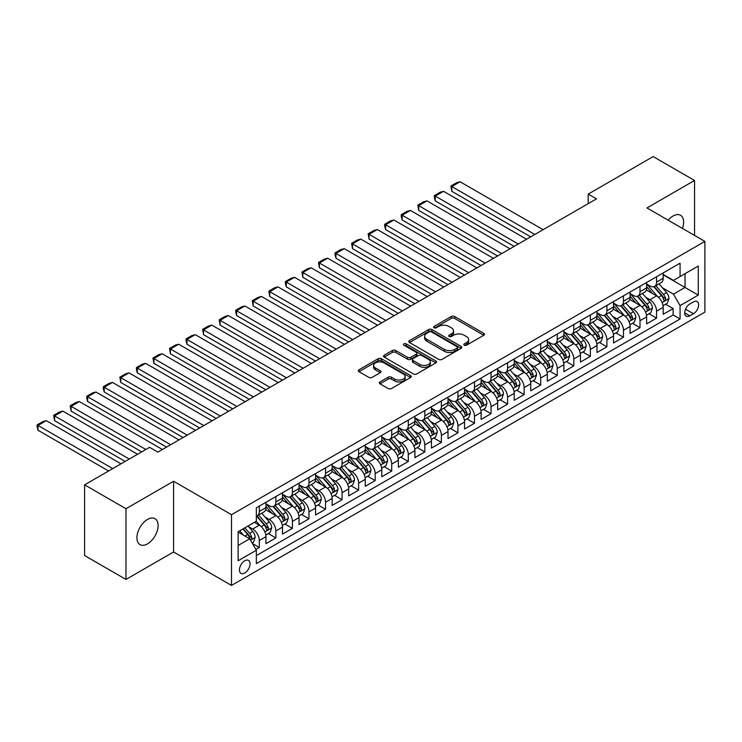 <?xml version="1.0" encoding="UTF-8"?>
<svg xmlns="http://www.w3.org/2000/svg" width="742" height="742" viewBox="0 0 742 742"><rect width="100%" height="100%" fill="white"/><g stroke="black" fill="none" stroke-linecap="round" stroke-linejoin="round"><path stroke-width="1.11" d="M464.279 345.197A1.605 0.927 0 0 0 466.551 345.197L483.812 335.236A2.3 1.326 0 0 0 484.489 334.299A2.3 1.326 0 0 0 483.812 333.362L454.568 316.472A2.3 1.326 0 0 0 451.322 316.472L434.061 326.443A1.605 0.927 0 0 0 433.588 327.101A1.605 0.927 0 0 0 434.061 327.751A1.605 0.927 0 0 0 436.333 327.751L438.568 326.461A7.355 4.248 0 0 1 448.966 326.461L451.405 327.871A7.355 4.248 0 0 1 453.557 330.876A7.355 4.248 0 0 1 451.405 333.872L449.17 335.161A1.605 0.927 0 0 0 448.697 335.82A1.605 0.927 0 0 0 449.17 336.478A1.605 0.927 0 0 0 451.442 336.478L453.677 335.189A7.355 4.248 0 0 1 464.075 335.189L466.514 336.599A7.355 4.248 0 0 1 468.666 339.595A7.355 4.248 0 0 1 466.514 342.6L464.279 343.889A1.605 0.927 0 0 0 463.806 344.548A1.605 0.927 0 0 0 464.279 345.197L464.279 343.889M147.5 543.895A14.979 8.654 120 0 0 157.295 530.697A14.979 8.654 120 0 0 154.995 518.695A14.979 8.654 120 0 0 147.5 519.437A14.979 8.654 120 0 0 137.715 532.635A14.979 8.654 120 0 0 140.015 544.637A14.979 8.654 120 0 0 147.5 543.895M682.445 228.434A14.979 8.654 120 0 0 680.525 215.282A14.979 8.654 120 0 0 673.04 216.024A14.979 8.654 120 0 0 668.18 220.189M244.749 573A7.494 4.322 120 0 0 249.646 566.396A7.494 4.322 120 0 0 248.496 560.396A7.494 4.322 120 0 0 244.749 560.767A7.494 4.322 120 0 0 239.852 567.37A7.494 4.322 120 0 0 241.002 573.371A7.494 4.322 120 0 0 244.749 573M379.997 381.945A2.3 1.326 0 0 0 379.32 382.891A2.3 1.326 0 0 0 379.997 383.827L388.196 388.558A2.3 1.326 0 0 0 391.451 388.558L410.623 377.493A2.3 1.326 0 0 0 411.291 376.556A2.3 1.326 0 0 0 410.623 375.619L381.379 358.729A2.3 1.326 0 0 0 378.123 358.729L358.952 369.804A2.3 1.326 0 0 0 358.284 370.74A2.3 1.326 0 0 0 358.952 371.677L368.867 377.4A2.3 1.326 0 0 0 372.113 377.4L380.321 372.66A2.3 1.326 0 0 0 380.989 371.723A2.3 1.326 0 0 0 380.321 370.787L375.406 367.949A6.149 3.552 0 0 1 373.606 365.435A6.149 3.552 0 0 1 377.4 362.161A6.149 3.552 0 0 1 384.096 362.931L403.351 374.042A6.149 3.552 0 0 1 405.151 376.556A6.149 3.552 0 0 1 401.357 379.83A6.149 3.552 0 0 1 394.661 379.06L391.451 377.214A2.3 1.326 0 0 0 388.196 377.214L379.997 381.945L379.997 383.827M173.572 481.252L125.982 508.734L84.607 484.841L84.607 555.554L125.982 579.446L173.572 551.974L231.504 585.419L231.504 514.707L173.572 481.252L173.572 551.974M694.558 235.418L694.558 180.473L646.968 207.945L704.9 241.391L231.504 514.707M694.558 180.473L653.173 156.581L588.211 194.089L588.211 203.642M84.607 484.841L149.569 447.333L157.851 452.11L596.485 198.865L588.211 194.089M438.726 359.388A2.3 1.326 0 0 0 441.982 359.388L461.153 348.323A2.3 1.326 0 0 0 461.821 347.386A2.3 1.326 0 0 0 461.153 346.44L431.909 329.559A2.3 1.326 0 0 0 428.653 329.559L409.482 340.624A2.3 1.326 0 0 0 408.814 341.57A2.3 1.326 0 0 0 409.482 342.507L438.726 359.388M404.52 345.549A1.605 0.927 0 0 1 406.152 345.772L406.152 343.861L435.888 361.029A2.3 1.326 0 0 1 436.556 361.966A2.3 1.326 0 0 1 435.888 362.903L416.716 373.977A2.3 1.326 0 0 1 413.461 373.977L384.217 357.087L384.217 355.214A2.3 1.326 0 0 0 383.549 356.151A2.3 1.326 0 0 0 384.217 357.087M384.217 355.214L392.425 350.474A2.3 1.326 0 0 1 395.672 350.474L407.534 357.329A2.3 1.326 0 0 0 410.78 357.329L416.225 354.184A2.3 1.326 0 0 0 416.902 353.248A2.3 1.326 0 0 0 416.225 352.311L403.88 345.178A1.605 0.927 0 0 1 403.407 344.52A1.605 0.927 0 0 1 404.399 343.667A1.605 0.927 0 0 1 406.152 343.861M255.879 549.47L259.31 547.485L252.447 543.515M248.533 526.635L252.697 529.037A9.368 5.407 60 0 1 259.31 540.51L265.933 536.679L265.933 543.663L275.866 537.922L268.335 533.581M265.089 517.081L269.244 519.483A9.368 5.407 60 0 1 275.866 530.947L282.489 527.126L282.489 534.101L292.422 528.369L284.891 524.019M281.645 507.528L285.8 509.921A9.368 5.407 60 0 1 292.422 521.394L299.035 517.573L299.035 524.548L308.969 518.816L301.438 514.466M298.191 497.965L302.346 500.368A9.368 5.407 60 0 1 308.969 511.841L315.591 508.01L315.591 514.994L325.525 509.253L317.993 504.912M314.747 488.412L318.902 490.814A9.368 5.407 60 0 1 325.525 502.278L332.147 498.457L332.147 505.432L342.071 499.7L334.54 495.35M331.294 478.859L335.458 481.252A9.368 5.407 60 0 1 342.071 492.725L348.694 488.904L348.694 495.879L358.627 490.147L351.096 485.797M347.85 469.296L352.005 471.699A9.368 5.407 60 0 1 358.627 483.172L365.25 479.341L365.25 486.325L375.183 480.584L367.652 476.243M364.405 459.743L368.561 462.145A9.368 5.407 60 0 1 375.183 473.609L381.796 469.788L381.796 476.763L391.73 471.031L384.198 466.681M380.952 450.19L385.107 452.583A9.368 5.407 60 0 1 391.73 464.056L398.352 460.235L398.352 467.21L408.286 461.478L400.754 457.128M397.508 440.627L401.663 443.03A9.368 5.407 60 0 1 408.286 454.503L414.908 450.672L414.908 457.656L424.832 451.915L417.301 447.574M414.064 431.074L418.219 433.476A9.368 5.407 60 0 1 424.832 444.94L431.454 441.119L431.454 448.094L441.388 442.362L433.857 438.012M430.61 421.521L434.766 423.914A9.368 5.407 60 0 1 441.388 435.387L448.01 431.566L448.01 438.541L457.944 432.809L450.413 428.459M447.166 411.958L451.322 414.361A9.368 5.407 60 0 1 457.944 425.834L464.557 422.003L464.557 428.987L474.49 423.246L466.959 418.905M463.713 402.405L467.868 404.807A9.368 5.407 60 0 1 474.49 416.271L481.113 412.45L481.113 419.425L491.046 413.693L483.515 409.343M480.269 392.852L484.424 395.245A9.368 5.407 60 0 1 491.046 406.718L497.669 402.897L497.669 409.872L507.593 404.14L500.062 399.79M496.825 383.289L500.98 385.692A9.368 5.407 60 0 1 507.593 397.165L514.215 393.334L514.215 400.318L524.149 394.577L516.617 390.236M513.371 373.736L517.526 376.138A9.368 5.407 60 0 1 524.149 387.602L530.771 383.781L530.771 390.756L540.705 385.024L533.173 380.674M529.927 364.183L534.082 366.576A9.368 5.407 60 0 1 540.705 378.049L547.327 374.228L547.327 381.202L557.251 375.471L549.72 371.121M546.474 354.62L550.629 357.023A9.368 5.407 60 0 1 557.251 368.496L563.874 364.665L563.874 371.649L573.807 365.908L566.276 361.567M563.03 345.067L567.185 347.469A9.368 5.407 60 0 1 573.807 358.933L580.429 355.112L580.429 362.087L590.363 356.355L582.832 352.005M579.585 335.514L583.741 337.907A9.368 5.407 60 0 1 590.363 349.38L596.976 345.559L596.976 352.533L606.91 346.802L599.378 342.452M596.132 325.951L600.287 328.354A9.368 5.407 60 0 1 606.91 339.827L613.532 335.996L613.532 342.98L623.466 337.239L615.934 332.898M612.688 316.398L616.843 318.8A9.368 5.407 60 0 1 623.466 330.264L630.088 326.443L630.088 333.418L640.012 327.686L632.481 323.336M629.235 306.845L633.39 309.238A9.368 5.407 60 0 1 640.012 320.711L646.634 316.89L646.634 323.864L656.568 318.132L656.568 311.158A9.368 5.407 -120 0 0 649.946 299.685L645.79 297.282M649.037 313.783L656.568 318.132M265.933 536.679A9.368 5.407 -120 0 0 259.31 525.215L254.348 522.349M282.489 527.126A9.368 5.407 -120 0 0 275.866 515.662L265.627 509.754M299.035 517.573A9.368 5.407 -120 0 0 292.422 506.1L282.183 500.191M315.591 508.01A9.368 5.407 -120 0 0 308.969 496.546L298.738 490.638M332.147 498.457A9.368 5.407 -120 0 0 325.525 486.993L315.285 481.076M348.694 488.904A9.368 5.407 -120 0 0 342.071 477.431L331.841 471.522M365.25 479.341A9.368 5.407 -120 0 0 358.627 467.877L348.388 461.969M381.796 469.788A9.368 5.407 -120 0 0 375.183 458.324L364.943 452.407M398.352 460.235A9.368 5.407 -120 0 0 391.73 448.762L381.499 442.853M414.908 450.672A9.368 5.407 -120 0 0 408.286 439.208L398.046 433.3M431.454 441.119A9.368 5.407 -120 0 0 424.832 429.655L414.602 423.738M448.01 431.566A9.368 5.407 -120 0 0 441.388 420.093L431.148 414.184M464.557 422.003A9.368 5.407 -120 0 0 457.944 410.539L447.704 404.631M481.113 412.45A9.368 5.407 -120 0 0 474.49 400.986L464.26 395.069M497.669 402.897A9.368 5.407 -120 0 0 491.046 391.424L480.807 385.515M514.215 393.334A9.368 5.407 -120 0 0 507.593 381.87L497.363 375.962M530.771 383.781A9.368 5.407 -120 0 0 524.149 372.317L513.909 366.4M547.327 374.228A9.368 5.407 -120 0 0 540.705 362.755L530.465 356.846M563.874 364.665A9.368 5.407 -120 0 0 557.251 353.201L547.021 347.293M580.429 355.112A9.368 5.407 -120 0 0 573.807 343.648L563.568 337.731M596.976 345.559A9.368 5.407 -120 0 0 590.363 334.085L580.123 328.177M613.532 335.996A9.368 5.407 -120 0 0 606.91 324.532L596.67 318.624M630.088 326.443A9.368 5.407 -120 0 0 623.466 314.979L613.226 309.062M646.634 316.89A9.368 5.407 -120 0 0 640.012 305.416L629.782 299.508M693.482 301.883L689.837 303.988A7.253 4.192 120 0 0 685.098 310.379A7.253 4.192 120 0 0 686.211 316.194A7.253 4.192 120 0 0 689.837 315.832L693.482 313.736A7.253 4.192 120 0 0 698.222 307.336A7.253 4.192 120 0 0 697.109 301.521A7.253 4.192 120 0 0 693.482 301.883M231.504 585.419L704.9 312.113L704.9 241.391M238.126 545.472L249.711 538.785L256.333 550.258L256.333 563.632L680.071 318.986L680.071 305.611L673.448 294.147L662.346 287.729M256.333 550.258L238.126 560.767L238.126 531.717L256.333 521.199L256.333 507.825L680.071 263.178L680.071 276.562L698.278 266.044L698.278 295.103L680.071 305.611M265.933 503.809L269.244 505.719A9.368 5.407 60 0 0 273.928 506.183L280.55 502.362A9.368 5.407 -120 0 0 282.489 498.077L282.489 492.725M282.489 494.255L285.8 496.166A9.368 5.407 60 0 0 290.474 496.63L297.097 492.809A9.368 5.407 -120 0 0 299.035 488.524L299.035 483.172M299.035 484.693L302.346 486.604A9.368 5.407 60 0 0 307.03 487.067L313.653 483.246A9.368 5.407 -120 0 0 315.591 478.961L315.591 473.609M315.591 475.14L318.902 477.05A9.368 5.407 60 0 0 323.586 477.514L330.209 473.693A9.368 5.407 -120 0 0 332.147 469.408L332.147 464.056M332.147 465.586L335.458 467.497A9.368 5.407 60 0 0 340.133 467.961L346.755 464.14A9.368 5.407 -120 0 0 348.694 459.855L348.694 454.494M348.694 456.024L352.005 457.935A9.368 5.407 60 0 0 356.689 458.398L363.311 454.577A9.368 5.407 -120 0 0 365.25 450.292L365.25 444.94M365.25 446.471L368.561 448.381A9.368 5.407 60 0 0 373.245 448.845L379.858 445.024A9.368 5.407 -120 0 0 381.796 440.739L381.796 435.387M381.796 436.917L385.107 438.828A9.368 5.407 60 0 0 389.791 439.292L396.413 435.471A9.368 5.407 -120 0 0 398.352 431.185L398.352 425.825M398.352 427.355L401.663 429.266A9.368 5.407 60 0 0 406.347 429.729L412.969 425.908A9.368 5.407 -120 0 0 414.908 421.623L414.908 416.271M414.908 417.802L418.219 419.712A9.368 5.407 60 0 0 422.894 420.176L429.516 416.355A9.368 5.407 -120 0 0 431.454 412.07L431.454 406.718M431.454 408.248L434.766 410.159A9.368 5.407 60 0 0 439.45 410.623L446.072 406.802A9.368 5.407 -120 0 0 448.01 402.516L448.01 397.155M448.01 398.686L451.322 400.597A9.368 5.407 60 0 0 456.005 401.06L462.618 397.239A9.368 5.407 -120 0 0 464.557 392.954L464.557 387.602M464.557 389.133L467.868 391.043A9.368 5.407 60 0 0 472.552 391.507L479.174 387.686A9.368 5.407 -120 0 0 481.113 383.401L481.113 378.049M481.113 379.579L484.424 381.49A9.368 5.407 60 0 0 489.108 381.954L495.73 378.132A9.368 5.407 -120 0 0 497.669 373.847L497.669 368.486M497.669 370.017L500.98 371.928A9.368 5.407 60 0 0 505.654 372.391L512.277 368.57A9.368 5.407 -120 0 0 514.215 364.285L514.215 358.933M514.215 360.464L517.526 362.374A9.368 5.407 60 0 0 522.21 362.838L528.833 359.017A9.368 5.407 -120 0 0 530.771 354.732L530.771 349.38M530.771 350.91L534.082 352.821A9.368 5.407 60 0 0 538.766 353.285L545.379 349.463A9.368 5.407 -120 0 0 547.327 345.178L547.327 339.817M547.327 341.348L550.629 343.258A9.368 5.407 60 0 0 555.313 343.722L561.935 339.901A9.368 5.407 -120 0 0 563.874 335.616L563.874 330.264M563.874 331.795L567.185 333.705A9.368 5.407 60 0 0 571.869 334.169L578.491 330.348A9.368 5.407 -120 0 0 580.429 326.063L580.429 320.711M580.429 322.241L583.741 324.152A9.368 5.407 60 0 0 588.415 324.616L595.038 320.794A9.368 5.407 -120 0 0 596.976 316.5L596.976 311.148M596.976 312.679L600.287 314.589A9.368 5.407 60 0 0 604.971 315.053L611.593 311.232A9.368 5.407 -120 0 0 613.532 306.947L613.532 301.595M613.532 303.126L616.843 305.036A9.368 5.407 60 0 0 621.527 305.5L628.14 301.679A9.368 5.407 -120 0 0 630.088 297.394L630.088 292.042M630.088 293.572L633.39 295.483A9.368 5.407 60 0 0 638.074 295.947L644.696 292.125A9.368 5.407 -120 0 0 646.634 287.831L646.634 282.479M256.333 555.61L673.124 314.979L673.124 308.57L663.19 314.311L663.19 307.327A9.368 5.407 -120 0 0 656.568 295.863L646.328 289.955M646.634 284.01L649.946 285.92A9.368 5.407 -120 0 0 654.63 286.384A9.368 5.407 -120 0 0 656.568 282.099L656.568 276.747M654.63 286.384L661.252 282.563A9.368 5.407 -120 0 0 663.19 278.278L663.19 272.926M259.31 506.1L259.31 511.451A9.368 5.407 60 0 1 257.372 515.736A9.368 5.407 60 0 1 256.333 516.117M257.372 515.736L263.994 511.915A9.368 5.407 -120 0 0 265.933 507.63L265.933 502.278M275.866 496.546L275.866 501.898A9.368 5.407 60 0 1 273.928 506.183M292.422 486.993L292.422 492.345A9.368 5.407 60 0 1 290.474 496.63M308.969 477.431L308.969 482.782A9.368 5.407 60 0 1 307.03 487.067M325.525 467.877L325.525 473.229A9.368 5.407 60 0 1 323.586 477.514M342.071 458.324L342.071 463.676A9.368 5.407 60 0 1 340.133 467.961M358.627 448.762L358.627 454.113A9.368 5.407 60 0 1 356.689 458.398M375.183 439.208L375.183 444.56A9.368 5.407 60 0 1 373.245 448.845M391.73 429.655L391.73 435.007A9.368 5.407 60 0 1 389.791 439.292M408.286 420.093L408.286 425.444A9.368 5.407 60 0 1 406.347 429.729M424.832 410.539L424.832 415.891A9.368 5.407 60 0 1 422.894 420.176M441.388 400.986L441.388 406.338A9.368 5.407 60 0 1 439.45 410.623M457.944 391.424L457.944 396.775A9.368 5.407 60 0 1 456.005 401.06M474.49 381.87L474.49 387.222A9.368 5.407 60 0 1 472.552 391.507M491.046 372.317L491.046 377.669A9.368 5.407 60 0 1 489.108 381.954M507.593 362.755L507.593 368.106A9.368 5.407 60 0 1 505.654 372.391M524.149 353.201L524.149 358.553A9.368 5.407 60 0 1 522.21 362.838M540.705 343.648L540.705 349A9.368 5.407 60 0 1 538.766 353.285M557.251 334.085L557.251 339.437A9.368 5.407 60 0 1 555.313 343.722M573.807 324.532L573.807 329.884A9.368 5.407 60 0 1 571.869 334.169M590.363 314.979L590.363 320.331A9.368 5.407 60 0 1 588.415 324.616M606.91 305.416L606.91 310.768A9.368 5.407 60 0 1 604.971 315.053M623.466 295.863L623.466 301.215A9.368 5.407 60 0 1 621.527 305.5M640.012 286.31L640.012 291.662A9.368 5.407 60 0 1 638.074 295.947M640.012 320.711L640.012 327.686M623.466 330.264L623.466 337.239M606.91 339.827L606.91 346.802M590.363 349.38L590.363 356.355M573.807 358.933L573.807 365.908M557.251 368.496L557.251 375.471M540.705 378.049L540.705 385.024M524.149 387.602L524.149 394.577M507.593 397.165L507.593 404.14M491.046 406.718L491.046 413.693M474.49 416.271L474.49 423.246M457.944 425.834L457.944 432.809M441.388 435.387L441.388 442.362M424.832 444.94L424.832 451.915M408.286 454.503L408.286 461.478M391.73 464.056L391.73 471.031M375.183 473.609L375.183 480.584M358.627 483.172L358.627 490.147M342.071 492.725L342.071 499.7M325.525 502.278L325.525 509.253M308.969 511.841L308.969 518.816M292.422 521.394L292.422 528.369M275.866 530.947L275.866 537.922M259.31 540.51L259.31 547.485M249.711 538.785L238.126 532.097M673.448 294.147L685.033 287.451L685.033 273.696L698.278 266.044M663.19 274.837L698.278 295.103M663.19 274.457L673.448 280.383L680.071 276.562M125.982 508.734L125.982 579.446M665.593 304.229L673.124 308.57M673.124 314.979L680.071 318.986M464.919 345.429L466.514 344.511A7.355 4.248 0 0 0 468.666 341.505L468.666 339.595M453.557 330.876L453.557 332.787A7.355 4.248 0 0 1 451.405 335.783L449.81 336.701M483.784 335.254L454.568 318.383A2.3 1.326 0 0 0 451.322 318.383L434.701 327.983M461.116 348.341L431.909 331.47A2.3 1.326 0 0 0 428.653 331.47L409.51 342.526L409.482 340.624M457.091 348.035A1.605 0.927 0 0 0 457.554 347.386A1.605 0.927 0 0 0 457.091 346.727L431.417 331.906A1.605 0.927 0 0 0 429.145 331.906L426.789 333.269A7.355 4.248 0 0 0 424.637 336.265A7.355 4.248 0 0 0 426.789 339.27L444.337 349.399A7.355 4.248 0 0 0 454.735 349.399L457.091 348.035L457.091 349.946A1.605 0.927 0 0 0 457.554 349.297L457.554 347.386M424.637 336.265L424.637 338.176A7.355 4.248 0 0 0 426.789 341.181L426.789 339.27M457.091 349.946L454.735 351.309A7.355 4.248 0 0 1 444.337 351.309L426.789 341.181M384.254 357.106L392.425 352.385L392.425 350.474M416.902 353.248L416.902 355.158A2.3 1.326 0 0 1 416.225 356.095L410.78 359.239A2.3 1.326 0 0 1 407.534 359.239L395.672 352.385A2.3 1.326 0 0 0 392.425 352.385M406.152 345.772L435.851 362.921M419.842 364.433A6.149 3.552 0 0 0 426.539 365.203A6.149 3.552 0 0 0 430.332 361.92A6.149 3.552 0 0 0 428.533 359.416L421.753 355.492A2.3 1.326 0 0 0 418.497 355.492L413.062 358.636A2.3 1.326 0 0 0 412.385 359.573A2.3 1.326 0 0 0 413.062 360.51L419.842 364.433L419.842 366.344A6.149 3.552 0 0 0 426.539 367.114A6.149 3.552 0 0 0 430.332 363.83L430.332 361.92M412.385 359.573L412.385 361.484A2.3 1.326 0 0 0 413.062 362.43L413.062 360.51M419.842 366.344L413.062 362.43M405.151 376.556L405.151 378.466A6.149 3.552 0 0 1 401.357 381.74A6.149 3.552 0 0 1 394.661 380.971L391.451 379.125A2.3 1.326 0 0 0 388.196 379.125L380.025 383.846M373.606 365.435L373.606 367.346A6.149 3.552 0 0 0 375.406 369.859L375.406 367.949M380.294 372.679L375.406 369.859M410.623 375.619L410.623 377.493L381.379 360.64A2.3 1.326 0 0 0 378.123 360.64L358.989 371.696M663.051 305.695L667.327 303.218L668.978 298.442A6.205 3.58 -120 0 0 666.566 292.617L658.998 283.861M534.824 234.463L451.813 186.539L460.096 181.762L543.098 229.686M657.486 296.466L648.517 286.087A17.91 10.342 -120 0 0 646.634 284.112M451.813 191.315L450.904 186.01L451.813 186.539L451.813 191.315L530.688 236.856M652.57 293.554L647.553 287.748A14.868 8.579 -120 0 0 646.634 286.746M653.785 286.727L661.437 295.585A6.205 3.58 60 0 1 663.645 299.851C664.582 301.104 665.24 300.723 665.63 298.711A6.205 3.58 -120 0 0 663.422 294.435L655.854 285.679M654.231 286.579L662.458 296.095A3.163 1.827 60 0 1 663.246 297.329L665.63 298.711M663.645 299.851L664.099 300.593M450.904 186.01L456.701 182.671L460.096 181.762M646.495 315.248L650.771 312.781L652.431 307.995A6.205 3.58 -120 0 0 650.011 302.18L642.451 293.415M518.268 244.016L435.266 196.092L443.54 191.315L526.551 239.239M640.94 306.029L631.971 295.641A17.91 10.342 -120 0 0 630.088 293.674M435.266 200.878L434.358 197.483L434.358 195.573L435.266 196.092L435.266 200.878L514.132 246.409M636.015 303.107L630.997 297.301A14.868 8.579 -120 0 0 630.088 296.308M637.23 296.281L644.881 305.138A6.205 3.58 60 0 1 647.098 309.414C648.026 310.657 648.684 310.277 649.083 308.264A6.205 3.58 -120 0 0 646.866 303.988L639.307 295.233M637.684 296.132L645.902 305.648A3.163 1.827 60 0 1 646.699 306.891L649.083 308.264M647.098 309.414L647.543 310.147M434.358 195.573L440.145 192.224L443.54 191.315M629.949 324.801L634.224 322.334L635.875 317.557A6.205 3.58 -120 0 0 633.464 311.733L625.896 302.977M501.722 253.578L418.711 205.655L426.984 200.878L509.995 248.802M624.384 315.582L615.415 305.194A17.91 10.342 -120 0 0 613.532 303.228M418.711 210.431L417.802 205.126L418.711 205.655L418.711 210.431L497.585 255.962M619.468 312.67L614.45 306.863A14.868 8.579 -120 0 0 613.532 305.862M620.683 305.834L628.326 314.691A6.205 3.58 60 0 1 630.542 318.967C631.47 320.21 632.138 319.83 632.527 317.817A6.205 3.58 -120 0 0 630.32 313.551L622.751 304.795M621.128 305.695L629.346 315.211A3.163 1.827 60 0 1 630.144 316.444L632.527 317.817M630.542 318.967L630.997 319.7M417.802 205.126L423.599 201.778L426.984 200.878M613.393 334.364L617.669 331.887L619.32 327.111A6.205 3.58 -120 0 0 616.908 321.286L609.349 312.53M485.166 263.132L402.164 215.208L410.437 210.431L493.449 258.355M607.828 325.135L598.859 314.756A17.91 10.342 -120 0 0 596.976 312.781M402.164 219.984L401.246 216.59L401.246 214.679L402.164 215.208L402.164 219.984L481.029 265.525M602.912 322.223L597.894 316.417A14.868 8.579 -120 0 0 596.976 315.415M604.127 315.396L611.779 324.254A6.205 3.58 60 0 1 613.986 328.52C614.923 329.773 615.582 329.392 615.971 327.38A6.205 3.58 -120 0 0 613.764 323.104L606.205 314.348M604.582 315.248L612.799 324.764A3.163 1.827 60 0 1 613.597 325.998L615.971 327.38M613.986 328.52L614.441 329.262M401.246 214.679L407.043 211.34L410.437 210.431M596.837 343.917L601.122 341.45L602.773 336.664A6.205 3.58 -120 0 0 600.352 330.849L592.793 322.084M468.619 272.685L385.608 224.761L393.881 219.984L476.893 267.908M591.281 334.698L582.312 324.31A17.91 10.342 -120 0 0 580.429 322.343M385.608 229.547L384.699 226.152L384.699 224.242L385.608 224.761L385.608 229.547L464.473 275.078M586.356 331.776L581.338 325.97A14.868 8.579 -120 0 0 580.429 324.977M587.571 324.95L595.223 333.807A6.205 3.58 60 0 1 597.44 338.083C598.367 339.326 599.035 338.946 599.425 336.933A6.205 3.58 -120 0 0 597.208 332.657L589.649 323.902M588.026 324.801L596.243 334.317A3.163 1.827 60 0 1 597.041 335.56L599.425 336.933M597.44 338.083L597.885 338.816M384.699 224.242L390.487 220.893L393.881 219.984M580.29 353.47L584.566 351.003L586.217 346.226A6.205 3.58 -120 0 0 583.806 340.402L576.237 331.646M452.063 282.248L369.052 234.324L377.335 229.547L460.337 277.471M574.725 344.251L565.756 333.863A17.91 10.342 -120 0 0 563.874 331.897M369.052 239.1L368.143 233.795L369.052 234.324L369.052 239.1L447.927 284.631M569.81 341.339L564.792 335.532A14.868 8.579 -120 0 0 563.874 334.531M571.025 334.503L578.677 343.361A6.205 3.58 60 0 1 580.884 347.636C581.821 348.879 582.479 348.499 582.869 346.486A6.205 3.58 -120 0 0 580.661 342.22L573.093 333.464M571.47 334.364L579.697 343.88A3.163 1.827 60 0 1 580.485 345.113L582.869 346.486M580.884 347.636L581.338 348.369M368.143 233.795L373.94 230.447L377.335 229.547M563.734 363.033L568.01 360.556L569.671 355.78A6.205 3.58 -120 0 0 567.25 349.955L559.691 341.199M435.508 291.801L352.506 243.877L360.779 239.1L443.79 287.024M558.169 353.804L549.201 343.425A17.91 10.342 -120 0 0 547.327 341.45M352.506 248.653L351.597 243.348L352.506 243.877L352.506 248.653L431.371 294.194M553.254 350.892L548.236 345.086A14.868 8.579 -120 0 0 547.327 344.084M554.469 344.065L562.121 352.923A6.205 3.58 60 0 1 564.328 357.19C565.265 358.442 565.923 358.061 566.322 356.049A6.205 3.58 -120 0 0 564.106 351.773L556.546 343.017M554.923 343.917L563.141 353.433A3.163 1.827 60 0 1 563.939 354.667L566.322 356.049M564.328 357.19L564.783 357.932M351.597 243.348L357.384 240.009L360.779 239.1M547.188 372.586L551.464 370.119L553.115 365.333A6.205 3.58 -120 0 0 550.703 359.518L543.135 350.753M418.961 301.354L335.95 253.43L344.223 248.653L427.234 296.577M541.623 363.367L532.654 352.979A17.91 10.342 -120 0 0 530.771 351.012M335.95 258.216L335.041 254.821L335.041 252.911L335.95 253.43L335.95 258.216L414.824 303.747M536.707 360.445L531.689 354.639A14.868 8.579 -120 0 0 530.771 353.646M537.922 353.619L545.565 362.476A6.205 3.58 60 0 1 547.782 366.752C548.709 367.995 549.377 367.615 549.766 365.602A6.205 3.58 -120 0 0 547.559 361.326L539.99 352.571M538.367 353.47L546.585 362.986A3.163 1.827 60 0 1 547.383 364.229L549.766 365.602M547.782 366.752L548.236 367.485M335.041 252.911L340.838 249.562L344.223 248.653M530.632 382.139L534.908 379.672L536.559 374.895A6.205 3.58 -120 0 0 534.147 369.071L526.588 360.315M402.405 310.917L319.394 262.993L327.676 258.216L410.688 306.14M525.067 372.92L516.098 362.532A17.91 10.342 -120 0 0 514.215 360.566M319.394 267.769L318.485 262.464L319.394 262.993L319.394 267.769L398.268 313.3M520.151 370.008L515.134 364.201A14.868 8.579 -120 0 0 514.215 363.2M521.366 363.172L529.018 372.03A6.205 3.58 60 0 1 531.226 376.305C532.162 377.548 532.821 377.168 533.21 375.155A6.205 3.58 -120 0 0 531.003 370.889L523.444 362.133M521.821 363.033L530.038 372.549A3.163 1.827 60 0 1 530.836 373.782L533.21 375.155M531.226 376.305L531.68 377.038M318.485 262.464L324.282 259.116L327.676 258.216M514.076 391.702L518.352 389.225L520.012 384.449A6.205 3.58 -120 0 0 517.591 378.624L510.032 369.868M385.859 320.47L302.847 272.546L311.121 267.769L394.132 315.693M508.52 382.473L499.552 372.094A17.91 10.342 -120 0 0 497.669 370.119M302.847 277.322L301.938 272.017L302.847 272.546L302.847 277.322L381.713 322.863M503.595 379.561L498.578 373.755A14.868 8.579 -120 0 0 497.669 372.753M504.81 372.734L512.462 381.592A6.205 3.58 60 0 1 514.679 385.859C515.607 387.111 516.274 386.73 516.664 384.718A6.205 3.58 -120 0 0 514.447 380.442L506.888 371.686M505.265 372.586L513.483 382.102A3.163 1.827 60 0 1 514.28 383.336L516.664 384.718M514.679 385.859L515.124 386.601M301.938 272.017L307.726 268.678L311.121 267.769M497.53 401.255L501.805 398.788L503.456 394.011A6.205 3.58 -120 0 0 501.045 388.187L493.476 379.422M369.303 330.023L286.291 282.099L294.574 277.322L377.576 325.246M491.965 392.036L482.996 381.648A17.91 10.342 -120 0 0 481.113 379.681M286.291 286.885L285.382 283.49L285.382 281.58L286.291 282.099L286.291 286.885L365.166 332.416M487.049 389.114L482.031 383.308A14.868 8.579 -120 0 0 481.113 382.315M488.264 382.288L495.916 391.145A6.205 3.58 60 0 1 498.123 395.421C499.06 396.664 499.718 396.284 500.108 394.271A6.205 3.58 -120 0 0 497.901 389.995L490.332 381.24M488.709 382.139L496.936 391.655A3.163 1.827 60 0 1 497.724 392.898L500.108 394.271M498.123 395.421L498.578 396.154M285.382 281.58L291.179 278.231L294.574 277.322M480.974 410.808L485.249 408.341L486.91 403.565A6.205 3.58 -120 0 0 484.489 397.74L476.93 388.984M352.747 339.586L269.745 291.662L278.018 286.885L361.029 334.809M475.409 401.589L466.44 391.201A17.91 10.342 -120 0 0 464.557 389.235M269.745 296.438L268.836 291.133L269.745 291.662L269.745 296.438L348.61 341.969M470.493 398.677L465.475 392.87A14.868 8.579 -120 0 0 464.557 391.869M471.708 391.841L479.36 400.699A6.205 3.58 60 0 1 481.567 404.974C482.504 406.217 483.163 405.837 483.561 403.824A6.205 3.58 -120 0 0 481.345 399.558L473.786 390.802M472.162 391.702L480.38 401.218A3.163 1.827 60 0 1 481.178 402.452L483.561 403.824M481.567 404.974L482.022 405.707M268.836 291.133L274.623 287.785L278.018 286.885M464.418 420.371L468.703 417.894L470.354 413.118A6.205 3.58 -120 0 0 467.942 407.293L460.374 398.537M336.2 349.139L253.189 301.215L261.462 296.438L344.474 344.362M458.862 411.142L449.893 400.763A17.91 10.342 -120 0 0 448.01 398.788M253.189 305.992L252.28 300.686L253.189 301.215L253.189 305.992L332.064 351.532M453.946 408.23L448.929 402.424A14.868 8.579 -120 0 0 448.01 401.422M455.161 401.403L462.804 410.261A6.205 3.58 60 0 1 465.021 414.528C465.948 415.78 466.616 415.399 467.006 413.387A6.205 3.58 -120 0 0 464.798 409.111L457.23 400.355M455.607 401.255L463.824 410.771A3.163 1.827 60 0 1 464.622 412.005L467.006 413.387M465.021 414.528L465.466 415.27M252.28 300.686L258.077 297.347L261.462 296.438M447.871 429.924L452.147 427.457L453.798 422.68A6.205 3.58 -120 0 0 451.386 416.856L443.827 408.091M319.644 358.692L236.633 310.768L244.916 305.992L327.918 353.915M442.306 420.705L433.337 410.317A17.91 10.342 -120 0 0 431.454 408.35M236.633 315.554L235.724 312.159L235.724 310.249L236.633 310.768L236.633 315.554L315.508 361.085M437.39 417.783L432.373 411.977A14.868 8.579 -120 0 0 431.454 410.985M438.605 410.957L446.257 419.814A6.205 3.58 60 0 1 448.465 424.09C449.402 425.333 450.06 424.953 450.45 422.94A6.205 3.58 -120 0 0 448.242 418.664L440.683 409.909M439.06 410.808L447.278 420.324A3.163 1.827 60 0 1 448.075 421.567L450.45 422.94M448.465 424.09L448.919 424.823M235.724 310.249L241.521 306.9L244.916 305.992M431.315 439.477L435.591 437.01L437.251 432.234A6.205 3.58 -120 0 0 434.831 426.409L427.271 417.653M303.098 368.255L220.086 320.331L228.36 315.554L311.371 363.478M425.76 430.258L416.791 419.87A17.91 10.342 -120 0 0 414.908 417.904M220.086 325.107L219.178 319.802L220.086 320.331L220.086 325.107L298.952 370.638M420.835 427.346L415.817 421.539A14.868 8.579 -120 0 0 414.908 420.538M422.05 420.51L429.701 429.368A6.205 3.58 60 0 1 431.918 433.643C432.846 434.886 433.504 434.506 433.903 432.493A6.205 3.58 -120 0 0 431.686 428.227L424.127 419.471M422.504 420.371L430.722 429.887A3.163 1.827 60 0 1 431.519 431.121L433.903 432.493M431.918 433.643L432.363 434.376M219.178 319.802L224.965 316.454L228.36 315.554M414.769 449.04L419.045 446.563L420.695 441.787A6.205 3.58 -120 0 0 418.284 435.962L410.716 427.207M286.542 377.808L203.531 329.884L211.813 325.107L294.815 373.031M409.204 439.811L400.235 429.433A17.91 10.342 -120 0 0 398.352 427.457M203.531 334.661L202.622 329.355L203.531 329.884L203.531 334.661L282.405 380.201M404.288 436.899L399.27 431.093A14.868 8.579 -120 0 0 398.352 430.091M405.503 430.072L413.155 438.93A6.205 3.58 60 0 1 415.362 443.197C416.299 444.449 416.958 444.068 417.347 442.056A6.205 3.58 -120 0 0 415.14 437.78L407.571 429.024M405.948 429.924L414.166 439.44A3.163 1.827 60 0 1 414.963 440.674L417.347 442.056M415.362 443.197L415.817 443.939M202.622 329.355L208.419 326.016L211.813 325.107M398.213 458.593L402.489 456.126L404.149 451.349A6.205 3.58 -120 0 0 401.728 445.525L394.169 436.76M269.986 387.361L186.984 339.437L195.257 334.661L278.269 382.584M392.648 449.374L383.679 438.986A17.91 10.342 -120 0 0 381.796 437.019M186.984 344.223L186.066 340.828L186.066 338.918L186.984 339.437L186.984 344.223L265.849 389.754M387.732 446.452L382.714 440.646A14.868 8.579 -120 0 0 381.796 439.654M388.947 439.626L396.599 448.483A6.205 3.58 60 0 1 398.806 452.759C399.743 454.002 400.402 453.622 400.801 451.609A6.205 3.58 -120 0 0 398.584 447.333L391.025 438.578M389.402 439.477L397.619 448.993A3.163 1.827 60 0 1 398.417 450.236L400.801 451.609M398.806 452.759L399.261 453.492M186.066 338.918L191.863 335.57L195.257 334.661M381.657 468.146L385.942 465.679L387.593 460.903A6.205 3.58 -120 0 0 385.181 455.078L377.613 446.322M253.439 396.924L170.428 349L178.701 344.223L261.713 392.147M376.101 458.927L367.132 448.539A17.91 10.342 -120 0 0 365.25 446.573M170.428 353.776L169.519 348.471L170.428 349L170.428 353.776L249.303 399.307M371.176 456.015L366.168 450.208A14.868 8.579 -120 0 0 365.25 449.207M372.401 449.179L380.043 458.037A6.205 3.58 60 0 1 382.26 462.312C383.187 463.555 383.855 463.175 384.245 461.162A6.205 3.58 -120 0 0 382.028 456.896L374.469 448.14M372.846 449.04L381.063 458.556A3.163 1.827 60 0 1 381.861 459.79L384.245 461.162M382.26 462.312L382.705 463.045M169.519 348.471L175.307 345.123L178.701 344.223M365.11 477.709L369.386 475.232L371.037 470.456A6.205 3.58 -120 0 0 368.626 464.631L361.066 455.876M236.883 406.477L153.872 358.553L162.155 353.776L245.157 401.7M359.545 468.48L350.576 458.102A17.91 10.342 -120 0 0 348.694 456.126M153.872 363.33L152.963 358.024L153.872 358.553L153.872 363.33L232.747 408.87M354.63 465.568L349.612 459.762A14.868 8.579 -120 0 0 348.694 458.76M355.845 458.742L363.497 467.599A6.205 3.58 60 0 1 365.704 471.866C366.641 473.118 367.299 472.737 367.689 470.725A6.205 3.58 -120 0 0 365.481 466.449L357.913 457.693M356.29 458.593L364.517 468.109A3.163 1.827 60 0 1 365.314 469.343L367.689 470.725M365.704 471.866L366.158 472.608M152.963 358.024L158.76 354.685L162.155 353.776M348.555 487.262L352.83 484.795L354.49 480.018A6.205 3.58 -120 0 0 352.07 474.194L344.511 465.429M220.337 416.03L137.326 368.106L145.599 363.33L228.61 411.253M342.999 478.043L334.03 467.655A17.91 10.342 -120 0 0 332.147 465.688M137.326 372.892L136.417 369.497L136.417 367.587L137.326 368.106L137.326 372.892L216.191 418.423M338.074 475.121L333.056 469.315A14.868 8.579 -120 0 0 332.147 468.323M339.289 468.295L346.941 477.152A6.205 3.58 60 0 1 349.157 481.428C350.085 482.671 350.743 482.291 351.142 480.278A6.205 3.58 -120 0 0 348.925 476.002L341.366 467.247M339.743 468.146L347.961 477.663A3.163 1.827 60 0 1 348.759 478.905L351.142 480.278M349.157 481.428L349.603 482.161M136.417 367.587L142.204 364.239L145.599 363.33M332.008 496.815L336.284 494.348L337.935 489.572A6.205 3.58 -120 0 0 335.523 483.747L327.955 474.991M203.781 425.593L120.77 377.669L129.043 372.892L212.054 420.816M326.443 487.596L317.474 477.208A17.91 10.342 -120 0 0 315.591 475.242M120.77 382.445L119.861 377.14L120.77 377.669L120.77 382.445L199.644 427.976M321.527 484.684L316.509 478.878A14.868 8.579 -120 0 0 315.591 477.876M322.742 477.848L330.385 486.706A6.205 3.58 60 0 1 332.602 490.981C333.529 492.224 334.197 491.844 334.586 489.831A6.205 3.58 -120 0 0 332.379 485.565L324.81 476.809M323.187 477.709L331.405 487.225A3.163 1.827 60 0 1 332.203 488.459L334.586 489.831M332.602 490.981L333.056 491.714M119.861 377.14L125.658 373.792L129.043 372.892M315.452 506.378L319.728 503.901L321.388 499.125A6.205 3.58 -120 0 0 318.967 493.3L311.408 484.545M187.225 435.146L104.223 387.222L112.496 382.445L195.508 430.369M309.887 497.149L300.918 486.771A17.91 10.342 -120 0 0 299.035 484.795M104.223 391.999L103.305 388.604L103.305 386.693L104.223 387.222L104.223 391.999L183.089 437.539M304.971 494.237L299.953 488.431A14.868 8.579 -120 0 0 299.035 487.429M306.186 487.411L313.838 496.268A6.205 3.58 60 0 1 316.046 500.535C316.982 501.787 317.641 501.406 318.03 499.394A6.205 3.58 -120 0 0 315.823 495.118L308.264 486.362M306.641 487.262L314.858 496.778A3.163 1.827 60 0 1 315.656 498.012L318.03 499.394M316.046 500.535L316.5 501.277M103.305 386.693L109.102 383.354L112.496 382.445M298.896 515.931L303.181 513.464L304.832 508.687A6.205 3.58 -120 0 0 302.421 502.863L294.852 494.098M170.679 444.699L87.667 396.775L95.941 391.999L178.952 439.923M293.34 506.712L284.372 496.324A17.91 10.342 -120 0 0 282.489 494.358M87.667 401.561L86.758 398.166L86.758 396.256L87.667 396.775L87.667 401.561L166.542 447.092M288.415 503.79L283.407 497.984A14.868 8.579 -120 0 0 282.489 496.992M289.64 496.964L297.282 505.821A6.205 3.58 60 0 1 299.499 510.097C300.427 511.34 301.094 510.96 301.484 508.947A6.205 3.58 -120 0 0 299.267 504.671L291.708 495.916M290.085 496.815L298.303 506.332A3.163 1.827 60 0 1 299.1 507.574L301.484 508.947M299.499 510.097L299.944 510.83M86.758 396.256L92.546 392.908L95.941 391.999M282.35 525.484L286.625 523.017L288.276 518.241A6.205 3.58 -120 0 0 285.865 512.416L278.306 503.66M145.849 449.485L71.111 406.338L79.394 401.561L162.396 449.485M276.785 516.265L267.816 505.877A17.91 10.342 -120 0 0 265.933 503.911M71.111 411.114L70.202 405.809L71.111 406.338L71.111 411.114L141.713 451.869M271.869 513.353L266.851 507.547A14.868 8.579 -120 0 0 265.933 506.545M273.084 506.517L280.736 515.375A6.205 3.58 60 0 1 282.943 519.65C283.88 520.893 284.538 520.513 284.928 518.5A6.205 3.58 -120 0 0 282.721 514.234L275.152 505.478M273.529 506.378L281.756 515.894A3.163 1.827 60 0 1 282.544 517.128L284.928 518.5M282.943 519.65L283.398 520.383M70.202 405.809L75.999 402.461L79.394 401.561M265.794 535.047L270.069 532.571L271.73 527.794A6.205 3.58 -120 0 0 269.309 521.969L261.75 513.214M129.293 459.038L54.565 415.891L62.838 411.114L137.567 454.262M260.238 525.818L256.278 521.236M54.565 420.668L53.656 415.362L54.565 415.891L54.565 420.668L125.157 461.431M255.313 522.906L254.673 522.164M256.528 516.08L264.18 524.937A6.205 3.58 60 0 1 266.397 529.204C267.324 530.456 267.983 530.076 268.381 528.063A6.205 3.58 -120 0 0 266.165 523.787L258.606 515.031M256.982 515.931L265.2 525.447A3.163 1.827 60 0 1 265.998 526.681L268.381 528.063M266.397 529.204L266.842 529.946M53.656 415.362L59.443 412.023L62.838 411.114M252.113 542.94L253.523 542.133L255.174 537.356A6.205 3.58 -120 0 0 252.762 531.532L247.995 526.013M112.747 468.592L38.009 425.444L46.282 420.668L121.02 463.815M243.552 535.232L239.722 530.79M38.009 430.23L37.1 426.835L37.1 424.925L38.009 425.444L38.009 430.23L108.601 470.985M238.766 532.459L238.126 531.726M242.866 528.981L247.624 534.49A6.205 3.58 60 0 1 249.841 538.766C250.768 540.009 251.436 539.629 251.826 537.616A6.205 3.58 -120 0 0 249.618 533.34L244.851 527.831M243.246 528.758L248.644 535.001A3.163 1.827 60 0 1 249.442 536.243L251.826 537.616M249.841 538.766L250.295 539.499M37.1 424.925L42.897 421.577L46.282 420.668M252.697 529.037L259.31 525.215M269.244 519.483L275.866 515.662M285.8 509.921L292.422 506.1M302.346 500.368L308.969 496.546M318.902 490.814L325.525 486.993M335.458 481.252L342.071 477.431M352.005 471.699L358.627 467.877M368.561 462.145L375.183 458.324M385.107 452.583L391.73 448.762M401.663 443.03L408.286 439.208M418.219 433.476L424.832 429.655M434.766 423.914L441.388 420.093M451.322 414.361L457.944 410.539M467.868 404.807L474.49 400.986M484.424 395.245L491.046 391.424M500.98 385.692L507.593 381.87M517.526 376.138L524.149 372.317M534.082 366.576L540.705 362.755M550.629 357.023L557.251 353.201M567.185 347.469L573.807 343.648M583.741 337.907L590.363 334.085M600.287 328.354L606.91 324.532M616.843 318.8L623.466 314.979M633.39 309.238L640.012 305.416M649.946 299.685L656.568 295.863M656.568 282.099L663.19 278.278M259.31 511.451L265.933 507.63M275.866 501.898L282.489 498.077M292.422 492.345L299.035 488.524M308.969 482.782L315.591 478.961M325.525 473.229L332.147 469.408M342.071 463.676L348.694 459.855M358.627 454.113L365.25 450.292M375.183 444.56L381.796 440.739M391.73 435.007L398.352 431.185M408.286 425.444L414.908 421.623M424.832 415.891L431.454 412.07M441.388 406.338L448.01 402.516M457.944 396.775L464.557 392.954M474.49 387.222L481.113 383.401M491.046 377.669L497.669 373.847M507.593 368.106L514.215 364.285M524.149 358.553L530.771 354.732M540.705 349L547.327 345.178M557.251 339.437L563.874 335.616M573.807 329.884L580.429 326.063M590.363 320.331L596.976 316.5M606.91 310.768L613.532 306.947M623.466 301.215L630.088 297.394M640.012 291.662L646.634 287.831M656.568 311.158L663.19 307.327M685.543 309.154L693.482 313.736M684.708 312.874L689.837 315.832M466.514 344.511L466.514 342.6M449.17 336.478L449.17 335.161M451.405 335.783L451.405 333.872M434.061 327.751L434.061 326.443M451.322 318.383L451.322 316.472M454.568 318.383L454.568 316.472M483.812 335.236L483.812 333.362M428.653 331.47L428.653 329.559M431.909 331.47L431.909 329.559M461.153 348.323L461.153 346.44M444.337 351.309L444.337 349.399M454.735 351.309L454.735 349.399M395.672 352.385L395.672 350.474M407.534 359.239L407.534 357.329M410.78 359.239L410.78 357.329M416.225 356.095L416.225 354.184M435.888 362.903L435.888 361.029M388.196 379.125L388.196 377.214M391.451 379.125L391.451 377.214M394.661 380.971L394.661 379.06M380.321 372.66L380.321 370.787M358.952 371.677L358.952 369.804M378.123 360.64L378.123 358.729M381.379 360.64L381.379 358.729M662.105 302.513L668.941 298.562M648.517 286.087L649.371 285.596M663.422 294.435L666.566 292.617M658.479 297.292L661.437 295.585M645.549 312.067L652.385 308.115M631.971 295.641L632.815 295.149M646.866 303.988L650.011 302.18M641.923 306.845L644.881 305.138M629.003 321.62L635.838 317.678M615.415 305.194L616.268 304.702M630.32 313.551L633.464 311.733M625.367 316.398L628.326 314.691M612.447 331.182L619.282 327.231M598.859 314.756L599.712 314.265M613.764 323.104L616.908 321.286M608.82 325.961L611.779 324.254M595.891 340.736L602.736 336.785M582.312 324.31L583.166 323.818M597.208 332.657L600.352 330.849M592.264 335.514L595.223 333.807M579.344 350.289L586.18 346.347M565.756 333.863L566.61 333.371M580.661 342.22L583.806 340.402M575.718 345.067L578.677 343.361M562.788 359.851L569.624 355.9M549.201 343.425L550.054 342.934M564.106 351.773L567.25 349.955M559.162 354.63L562.121 352.923M546.242 369.405L553.078 365.454M532.654 352.979L533.507 352.487M547.559 361.326L550.703 359.518M542.606 364.183L545.565 362.476M529.686 378.958L536.522 375.016M516.098 362.532L516.951 362.04M531.003 370.889L534.147 369.071M526.059 373.736L529.018 372.03M513.13 388.52L519.966 384.569M499.552 372.094L500.405 371.603M514.447 380.442L517.591 378.624M509.504 383.299L512.462 381.592M496.583 398.074L503.419 394.123M482.996 381.648L483.849 381.156M497.901 389.995L501.045 388.187M492.957 392.852L495.916 391.145M480.028 407.627L486.863 403.685M466.44 391.201L467.293 390.709M481.345 399.558L484.489 397.74M476.401 402.405L479.36 400.699M463.472 417.19L470.317 413.238M449.893 400.763L450.746 400.272M464.798 409.111L467.942 407.293M459.845 411.968L462.804 410.261M446.925 426.743L453.761 422.792M433.337 410.317L434.191 409.825M448.242 418.664L451.386 416.856M443.299 421.521L446.257 419.814M430.369 436.296L437.205 432.354M416.791 419.87L417.644 419.378M431.686 428.227L434.831 426.409M426.743 431.074L429.701 429.368M413.823 445.859L420.658 441.907M400.235 429.433L401.088 428.941M415.14 437.78L418.284 435.962M410.196 440.637L413.155 438.93M397.267 455.412L404.102 451.461M383.679 438.986L384.532 438.494M398.584 447.333L401.728 445.525M393.64 450.19L396.599 448.483M380.711 464.965L387.556 461.023M367.132 448.539L367.986 448.047M382.028 456.896L385.181 455.078M377.084 459.743L380.043 458.037M364.164 474.528L371 470.576M350.576 458.102L351.43 457.61M365.481 466.449L368.626 464.631M360.538 469.306L363.497 467.599M347.608 484.081L354.444 480.13M334.03 467.655L334.874 467.163M348.925 476.002L352.07 474.194M343.982 478.859L346.941 477.152M331.062 493.634L337.898 489.692M317.474 477.208L318.327 476.716M332.379 485.565L335.523 483.747M327.435 488.412L330.385 486.706M314.506 503.197L321.342 499.245M300.918 486.771L301.771 486.279M315.823 495.118L318.967 493.3M310.879 497.975L313.838 496.268M297.95 512.75L304.795 508.799M284.372 496.324L285.225 495.832M299.267 504.671L302.421 502.863M294.324 507.528L297.282 505.821M281.403 522.303L288.239 518.361M267.816 505.877L268.669 505.385M282.721 514.234L285.865 512.416M277.777 517.081L280.736 515.375M264.848 531.866L271.683 527.914M266.165 523.787L269.309 521.969M261.221 526.644L264.18 524.937M250.499 540.148L255.137 537.468M249.618 533.34L252.762 531.532M244.953 536.039L247.624 534.49"/></g></svg>
